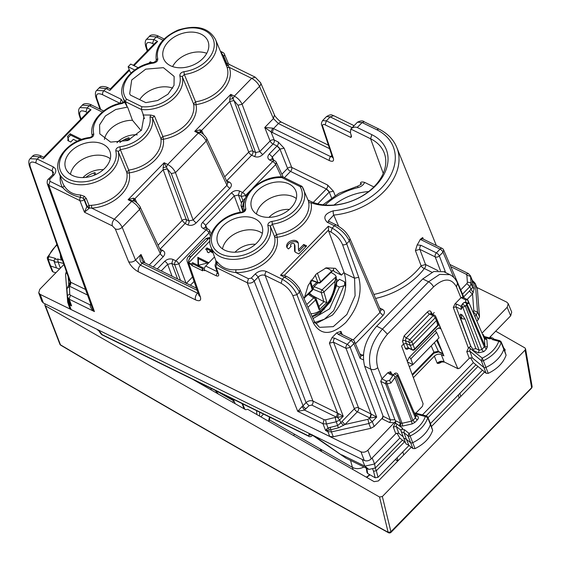 <?xml version="1.0" encoding="UTF-8"?>
<svg xmlns="http://www.w3.org/2000/svg" width="561" height="561" viewBox="0 0 561 561"><rect width="100%" height="100%" fill="white"/><g stroke="black" fill="none" stroke-linecap="round" stroke-linejoin="round"><path stroke-width="0.84" d="M70.441 174.268A23.338 16.416 158.8 0 1 85.055 158.069A23.338 16.416 158.8 0 1 107.782 157.22A23.338 16.416 158.8 0 1 110.314 158.763M82.972 177.599A19.277 13.562 158.8 0 1 103.322 169.681M172.599 66.591A23.338 16.416 158.8 0 1 206.75 53.309M268.992 217.359A19.277 13.562 158.8 0 1 289.343 209.449M256.461 214.036A23.338 16.416 158.8 0 1 271.068 197.837A23.338 16.416 158.8 0 1 293.796 196.988A23.338 16.416 158.8 0 1 296.334 198.531M235.017 252.212A19.277 13.562 158.8 0 1 255.374 244.294M222.493 248.881A23.338 16.416 158.8 0 1 237.1 232.689A23.338 16.416 158.8 0 1 259.827 231.833A23.338 16.416 158.8 0 1 262.359 233.376M368.57 191.589A45.658 32.124 -21.2 0 0 334.026 205.017M294.455 244.512A2.027 1.431 -21.2 0 0 294.385 244.154L294.904 245.501A2.027 1.431 -21.2 0 1 294.974 245.851L294.455 244.512L294.574 250.578A4.06 2.854 -21.2 0 0 294.714 251.286A4.06 2.854 -21.2 0 0 295.878 252.499L298.803 253.93L306.643 245.893L303.718 244.456L304.244 245.802L305.927 246.63M304.244 245.802L299.02 251.16L298.494 249.82L303.718 244.456M298.494 249.82L298.375 243.747A6.087 4.285 -21.2 0 0 298.164 242.682A6.087 4.285 -21.2 0 0 290.942 240.9A6.087 4.285 -21.2 0 0 286.818 247.092A6.087 4.285 -21.2 0 0 288.571 248.909L291.187 246.23A2.027 1.431 -21.2 0 1 290.598 245.627A2.027 1.431 -21.2 0 1 291.972 243.558A2.027 1.431 -21.2 0 1 294.385 244.154M298.347 243.39A6.087 4.285 -21.2 0 0 291.461 242.24A6.087 4.285 -21.2 0 0 287.162 247.738M294.974 245.851L295.093 251.91M77.215 141.232L73.351 139.331L70.735 142.01L67.811 140.58A13.191 9.278 -21.2 0 0 67.53 136.533A13.191 9.278 -21.2 0 0 67.502 136.463L70.111 133.777L70.637 135.124L68.021 137.803L67.558 136.611M68.477 140.902A13.191 9.278 -21.2 0 0 68.049 137.88A13.191 9.278 -21.2 0 0 68.021 137.803M70.111 133.777L81.626 139.43M70.637 135.124L80.349 139.892M152.101 62.664L150.271 61.766L148.644 63.435M131.344 72.685L130.215 72.124L128.125 66.752L134.71 69.978M138.209 67.734L130.734 64.066L128.125 66.752M304.104 298.789L308.178 285.36L316.236 274.056L326.186 267.842L335.422 268.326L341.439 275.107L334.104 271.503L333.451 270.072M93.799 172.97L94.802 174.997M85.882 177.388A19.277 13.562 158.8 0 1 94.991 172.578L95.763 174.569M127.768 138.118L128.771 140.145M119.851 142.543A19.277 13.562 158.8 0 1 128.96 137.733L129.731 139.717M116.94 142.746A19.277 13.562 158.8 0 1 137.291 134.836M341.439 275.107L344.061 272.408L344.349 273.186C348.129 287.463 344.181 301.432 332.505 315.093L315.682 323.711M244.365 201.743L241.763 201.848M244.308 201.995L242.941 205.929L241.938 206.553L241.006 205.466M244.266 202.03A3.043 1.816 116.1 0 0 243.067 205.985L243.327 206.757L243.839 206.231M198.931 295.43L200.375 296.909L188.791 263.418A5.07 3.029 116.1 0 1 190.761 256.735L208.201 239.028A3.043 1.816 116.1 0 1 210.08 238.229L208.075 238.972L205.768 238.769L188.433 256.552A5.07 5.07 0 0 0 187.276 261.749A5.07 3.654 -19.1 0 0 188.791 263.418L191.476 264.729L191.743 265.437L193.124 264.021L202.851 268.789M187.767 224.87C190.663 225.943 193.433 225.319 196.07 223.005L193.124 219.982L175.467 172.634L171.315 173.566L188.973 220.915L186.259 219.582A3.043 2.034 -20.5 0 0 182.108 220.522L185.06 223.537L187.767 224.87A3.043 1.816 -63.9 0 0 188.973 220.915L193.124 219.982L226.96 185.27L206.252 141.049C204.513 137.74 201.862 135.089 198.278 133.104L167.711 164.464C171.28 166.463 173.861 169.184 175.467 172.634L206.252 141.049L206.841 138.756C207.423 139.156 203.846 133.876 200.705 132.543L200.908 132.655M157.227 268.95L164.682 261.3A3.043 1.178 44.3 0 1 167.634 264.322L172.073 276.236M180.509 280.374L174.709 264.82L171.785 263.39L172.984 259.434C170.088 258.362 167.325 258.986 164.682 261.3M177.585 278.943L171.785 263.39L167.634 264.322L161.21 270.907M210.522 236.076L209.043 232.92A3.043 1.178 -135.7 0 0 206.097 229.905L175.909 260.865A3.043 1.816 -63.9 0 0 174.709 264.82L178.861 263.887A3.043 1.178 -135.7 0 0 175.909 260.865L172.984 259.434M186.175 283.501L178.861 263.887L209.043 232.92L209.646 230.655L211.188 233.951M203.166 228.467A3.043 1.816 -63.9 0 1 205.291 227.752L208.222 229.183A3.043 1.816 116.1 0 0 206.097 229.905L203.166 228.467C200.74 226.917 200.579 224.863 202.703 222.296L231.314 192.942A3.043 1.178 44.3 0 1 234.267 195.964L240.36 212.317M205.291 227.752L205.649 225.319L202.703 222.296M242.906 200.67L241.342 196.462L238.411 195.032L239.617 191.077C236.721 190.004 233.958 190.628 231.314 192.942M241.23 202.584L238.411 195.032L234.267 195.964L205.649 225.319L207.233 228.706M281.44 176.876L275.675 164.562A3.043 1.178 -135.7 0 0 272.73 161.547L242.541 192.507A3.043 1.816 -63.9 0 0 241.342 196.462L245.494 195.53A3.043 1.178 -135.7 0 0 242.541 192.507L239.617 191.077M252.927 187.907L275.675 164.562L276.278 162.297A3.043 3.043 0 0 0 274.855 160.825A3.043 1.816 116.1 0 0 272.73 161.547L269.799 160.109A3.043 1.816 -63.9 0 1 271.924 159.394L274.855 160.825M271.924 159.394L272.281 156.961L269.336 153.938C267.211 156.505 267.373 158.567 269.799 160.109M269.336 153.938L277.001 146.07A3.043 1.178 44.3 0 1 279.953 149.093L284.118 148.195L278.256 142.01L274.238 140.04A3.043 2.055 -21.6 0 0 270.1 141.007L264.75 127.48L273.417 118.588L278.389 123.567A5.07 3.029 -63.9 0 1 281.931 122.375L328.423 145.187M284.118 148.195L291.72 167.416A3.043 2.055 -21.6 0 0 287.583 168.384A3.043 1.178 -135.7 0 0 290.528 171.407L326.376 188.994L329.258 192.086A3.043 1.178 -135.7 0 0 326.306 189.064L313.255 202.458M335.127 195.501L333.423 191.189L327.568 185.004L291.72 167.416A3.043 1.816 -63.9 0 1 290.528 171.407L284.399 177.697M333.423 191.189L329.258 192.086L317.792 203.846M85.517 289.469L70.006 281.91C70.377 281.98 70.181 282.863 69.417 284.574L68.947 285.605L69.431 286.152L70.644 282.169A3.043 1.816 -63.9 0 1 69.473 286.173L69.725 294.287A3.043 2.118 175.7 0 0 67.474 296.538L67.706 297.611L67.558 296.93L69.199 299.195L71.626 305.913L69.255 303.704A3.043 1.816 116.1 0 0 69.389 304.819L71.1 309.539L329.756 436.465L333.297 436.753L370.772 428.323L374.152 426.479L382.322 418.099L382.988 415.827M139.675 99.634A23.338 16.416 158.8 0 1 172.781 88.161M104.416 139.416A23.338 16.416 158.8 0 1 132.48 120.306L141.127 130.657M244.372 210.452L245.788 208.524C245.893 210.655 244.526 212.058 241.679 212.738L242.317 212.563M267.863 225.592A2.027 1.438 -13.9 0 1 270.304 226.3L272.358 224.19L271.973 221.371C269.126 222.051 267.751 223.46 267.863 225.592A29.46 20.729 158.8 0 1 242.576 255.332A29.46 20.729 158.8 0 1 211.378 240.017A29.46 20.729 158.8 0 1 241.679 212.738M300.072 186.561L302.218 186.701L301.769 186.224L282.912 176.967L281.783 177.585L300.072 186.561A29.46 20.729 158.8 0 1 271.973 221.371M228.299 63.414L226.441 63.407L229.274 67.362A34.228 24.081 158.8 0 1 196.006 104.641L196.006 104.641A2.027 0.435 -98.7 0 0 195.565 101.829L184.331 74.501A31.486 22.152 -21.2 0 0 215.501 39.494C208.664 27.552 196.161 24.425 177.991 30.105C161.785 37.594 154.563 47.783 156.316 60.665L153.903 62.383C133.988 64.48 117.039 83.589 122.845 97.158A31.486 22.152 -21.2 0 0 125.348 101.639L141.372 109.5A31.486 22.152 -21.2 0 0 171.68 100.258A31.486 22.152 -21.2 0 0 182.276 76.605L184.331 74.501L183.945 71.682C181.098 72.362 179.723 73.764 179.836 75.896L182.276 76.605L193.552 103.897L195.565 101.829A32.194 22.65 -21.2 0 0 226.861 66.759L226.63 66.17M156.316 60.665A2.027 1.438 -13.9 0 1 157.76 58.828A29.46 20.729 -21.2 0 1 183.047 29.088A29.46 20.729 -21.2 0 1 214.246 44.403A29.46 20.729 -21.2 0 1 183.945 71.682M154.289 62.874L153.651 63.049C156.498 62.369 157.865 60.96 157.76 58.828M122.095 103.512A2.027 0.4 -99.9 0 1 122.263 102.852C103.813 105.601 88.35 122.67 92.292 135.741A2.027 1.438 166.1 0 1 93.743 133.911A29.46 20.729 158.8 0 1 122.095 103.512L124.703 102.312L127.333 107.123L125.348 101.639L126.414 99.108L141.891 106.709A29.46 20.729 -21.2 0 0 170.06 97.923A29.46 20.729 -21.2 0 0 179.836 75.896M150.671 115.047L150.011 117.207A2.027 1.431 -9.7 0 1 152.466 117.992L154.443 115.973L150.671 115.047L143.399 115.005L141.372 109.5L141.891 106.709M90.272 137.95L89.627 138.125C92.481 137.445 93.848 136.043 93.743 133.911M115.811 150.979A2.027 1.438 -13.9 0 1 118.259 151.687L120.313 149.577L119.928 146.758C117.081 147.438 115.706 148.847 115.811 150.979A29.46 20.729 158.8 0 1 90.531 180.719A29.46 20.729 158.8 0 1 59.333 165.404A29.46 20.729 158.8 0 1 89.627 138.125M193.124 264.021L192.605 262.674L198.082 265.367L198.608 266.706M197.83 257.317L198.082 265.367L208.797 262.695L197.83 257.317L198.349 258.656L207.325 263.06M198.559 265.248L198.349 258.656M198.082 265.367L203.566 268.053L202.198 269.462L202.703 270.823L191.743 265.437M206.714 250.08L207.5 249.273L206.974 247.934L212.184 250.487M207.5 249.273L212.661 251.812M206.974 247.934L205.67 249.273A5.07 3.569 -21.2 0 1 207.128 250.781A5.07 3.569 -21.2 0 1 207.282 252.05L208.748 252.766L210.052 251.426L213.054 252.899M207.696 252.247A5.07 3.569 -21.2 0 0 207.654 252.127L207.128 250.781M373.836 186.925L364.664 182.423C362.076 181.687 360.681 181.918 360.492 183.131L360.884 184.415M325.205 205.024A53.442 37.601 158.8 0 1 357.876 187.619A5.07 0.673 -103.6 0 1 357.988 186.049C360.751 184.632 361.866 183.854 361.333 183.713L361.361 183.994M361.291 183.826L360.492 183.131M357.988 186.049A5.07 0.673 -103.6 0 1 358.002 186.042L339.005 193.286L322.933 204.793M309.903 201.02A47.124 33.155 -21.2 0 0 329.896 205.2A47.124 33.155 -21.2 0 0 384.369 153.349A47.124 33.155 -21.2 0 0 370.59 138.763L371.838 134.668A50.28 35.371 158.8 0 1 382.574 176.883A50.28 35.371 158.8 0 1 328.423 205.543A50.28 35.371 158.8 0 1 311.032 202.752L308.704 202.626L308.473 201.055L309.903 201.02L308.094 200.13M378.794 128.988L376.676 129.703L362.118 122.557L364.243 121.842C362.96 120.51 360.702 120.622 357.483 122.186L362.118 122.557L357.28 127.522C354.966 126.653 352.813 127.165 350.814 129.058L357.49 122.172M383.233 173.356L370.59 138.763L350.814 129.058L350.436 132.698L351.516 136.526L350.898 137.487L351.207 134.913M357.28 127.522L371.838 134.668M162.949 40.168L156.344 36.928L153.791 39.543L146.582 39.256M99.143 87.909L106.022 88.554L108.147 87.839C107.649 87.221 101.071 85.09 99.143 87.916L96.808 90.3M79.95 107.607L87.158 107.901L85.959 111.856L87.32 112.53M44.102 157.494L43.225 158.791L39.389 156.912L32.51 156.267L30.238 158.595M319.181 327L314.286 321.257M319.826 327.336L333.269 326.649L346.887 314.469L355.099 295.759L354.559 278.2L344.349 273.186M380.631 310.247L380 312.456L349.37 240.928C346.207 234.624 341.221 229.575 334.419 225.781L332.14 228.124L330.941 232.079L328.592 230.922L344.061 272.408M338.592 413.674L343.234 416.276L339.657 419.944L340.8 422.861L337.729 425.497L328.038 427.952L326.488 423.99L336.277 421.788L339.657 419.944L337.519 417.398L338.592 413.674L337.554 413.148L336.341 417.132L337.554 413.148L312.982 401.094C310.577 400.217 308.27 400.736 306.061 402.651L303.052 405.736L254.189 281.159L258.235 277.008C260.423 275.058 262.73 274.539 265.15 275.451A3.043 1.816 116.1 0 1 266.342 271.461C262.478 270.037 258.789 270.865 255.269 273.95L258.235 277.008L306.061 402.651L309.02 405.708L304.483 410.07L297.723 411.339L322.954 423.723L326.488 423.99L325.548 419.824L336.39 417.153L337.519 417.398L343.234 416.276L296.958 294.7L299.455 292.141L300.044 289.841L314.272 321.215A3.043 2.146 -24.4 0 1 313.676 323.515L299.455 292.141C296.208 285.914 291.18 280.914 284.371 277.127L286.496 276.412L284.083 275.234L280.535 275.248L328.304 226.237L328.592 230.922M328.304 226.237L332.14 228.124C338.921 231.938 343.767 237.121 346.684 243.684L358.724 277.302L354.559 278.2L342.519 244.582C340.218 239.302 336.362 235.129 330.941 232.079M43.709 157.269L41.514 156.196L39.389 156.912L37.292 159.058L30.147 158.707M53.849 175.109A3.043 1.178 -135.7 0 0 52.453 174.997L53.526 172.451L52.04 170.867L53.232 166.876C56.472 168.938 56.675 171.68 53.849 175.109L49.803 179.261L49.964 181.315L48.779 185.326L47.243 183.601M296.958 294.7C293.957 288.228 289.062 283.088 282.274 279.28L281.089 283.27C286.517 286.313 290.423 290.437 292.807 295.633L296.958 294.7M248.46 278.726L247.275 282.73C249.68 283.6 251.987 283.081 254.189 281.159A3.043 1.178 -135.7 0 0 251.223 278.102L248.46 278.726L235.851 272.541C228.481 271.692 222.121 268.901 216.777 264.175L215.95 263.347A3.043 3.043 0 0 0 215.277 266.524A3.043 2.16 -19.9 0 0 216.16 267.464L247.275 282.73L297.723 411.339L302.091 406.536L304.483 410.07L324.132 419.712L325.548 419.824M333.255 210.831A3.043 0.799 84.4 0 0 333.711 215.087L328.458 220.754L329.286 221.504L327.161 222.219C322.68 217.416 324.714 213.622 333.255 210.831A57.79 40.658 158.8 0 0 390.442 175.733A57.79 40.658 158.8 0 0 376.676 129.703M110.727 89.136L109.858 90.433L106.022 88.554L103.862 90.77L96.709 90.412M102.284 112.046L89.318 105.685L91.443 104.97C91.261 104.465 84.283 102.186 82.39 105.096L89.318 105.685L87.158 107.901L90.994 109.788L88.799 111.008L43.555 157.424M123.125 102.593L121.183 99.269L120.068 103.301M156.344 36.928L149.415 36.339C151.295 33.408 158.377 35.743 158.468 36.213L156.344 36.928M71.1 309.539L69.466 307.288M450.799 266.678L466.198 274.238L466.85 275.135L467.397 282.414A3.043 2.118 -4.3 0 1 471.1 283.733L472.664 287.477L474.255 288.733L473.814 282.926L475.412 284.189L475.223 283.403L477.383 288.929L479.494 316.79L478.253 319.686L476.864 321.109M354.468 341.411L360.779 356.144L360.155 358.381L353.851 343.648A3.043 1.178 -135.7 0 0 350.884 340.59L338.409 334.475A3.043 1.816 -63.9 0 1 340.534 333.753L340.906 331.355L336.726 332.82L331.972 337.701L334.742 338.234A3.043 1.816 116.1 0 0 333.557 342.224L329.405 343.164L354.377 408.78L342.035 421.437L345.001 424.495L338.388 427.854L327.729 430.546L325.632 430.56L322.954 423.723L324.132 419.712M281.089 283.27L265.15 275.451L312.982 401.094A3.043 1.816 -63.9 0 1 311.79 405.084L336.341 417.132M91.997 307.393L94.43 311.579L69.199 299.195L70.377 295.191L90.033 304.833C90.251 307.421 91.716 309.665 94.43 311.579L48.779 185.326L79.893 200.593A3.043 2.097 -21.4 0 0 84.038 199.639A3.043 1.178 -135.7 0 0 83.021 198.11L80.504 197.304C73.316 195.88 67.334 192.612 62.566 187.5A2.027 1.431 148.8 0 0 63.863 185.291A31.753 22.342 158.8 0 1 62.516 182.458L58.828 172.241A31.486 22.152 158.8 0 0 94.746 182.416A31.486 22.152 158.8 0 0 118.259 151.687L126.723 172.164A32.019 22.531 158.8 0 1 91.499 205.291L89.045 205.48L86.317 198.468L84.339 196.294L80.377 194.962C73.063 194.709 67.558 191.483 63.863 185.291M91.177 303.361L90.033 304.833L91.085 304.861M69.417 284.574L68.281 285.745L68.947 285.605L70.09 281.917M466.198 274.238L468.33 273.523L470.363 275.668L472.201 280.416L473.736 282.078L472.222 280.121L470.363 275.661M69.823 303.178L71.626 305.913L69.389 304.819L67.755 302.547L68.26 300.766L69.255 303.704L69.823 303.178L69.262 301.909M333.297 436.753L331.404 431.928L327.869 431.661A3.043 1.816 116.1 0 1 327.729 430.546L326.6 429.186L325.632 430.56L327.869 431.661L329.756 436.465M209.87 241.083L188.734 262.765L191.294 264.021A5.07 3.029 116.1 0 0 191.476 264.729M208.201 239.028L190.887 256.798A5.07 3.029 116.1 0 0 188.734 262.765M149.219 265.023L160.327 253.621L139.619 209.407C137.887 206.097 135.229 203.447 131.646 201.462L114.332 219.225C117.901 221.216 120.517 223.909 122.179 227.303L139.619 209.407L140.215 207.114C140.79 207.514 137.214 202.233 134.079 200.901L134.275 201.013M192.605 262.674L191.294 264.021M227.528 182.914L229.442 182.122L226.728 180.789L251.686 155.187A3.043 1.816 116.1 0 0 252.892 151.232L255.606 152.557A3.043 1.816 -63.9 0 1 254.399 156.512C257.296 157.585 260.059 156.961 262.702 154.647L259.75 151.624L255.606 152.557L237.948 105.209L242.1 104.276C240.494 100.826 237.913 98.105 234.344 96.106L251.658 78.344C255.234 80.335 257.857 83.014 259.54 86.387A5.07 3.478 -23.3 0 0 260.592 82.698L260.592 82.698A5.07 3.478 -23.3 0 0 260.549 82.621M200.375 296.909C201.329 300.633 199.716 301.622 195.537 299.869L138.406 271.833C133.946 269.343 130.685 265.97 128.63 261.707A5.07 3.443 -22.2 0 0 135.517 260.059L140.993 254.449C139.556 257.541 139.668 260.346 141.337 262.857L142.164 263.319A3.043 1.816 -63.9 0 1 144.289 262.604L196.413 288.179M144.289 262.604L142.312 260.823M143.553 262.506L141.337 262.857M144.969 262.934L140.993 254.449L142.263 260.718M352.147 127.656L330.205 116.891L326.488 116.597C331.803 113.399 331.951 115.454 333.746 115.699L330.205 116.891L326.341 120.86L322.547 120.65M272.674 128.118L264.75 127.48L270.991 131.828L272.674 128.118L273.495 128.588L278.389 123.567L329.595 148.693M281.931 122.375C278.607 121.064 273.663 114.57 274.469 114.907L273.417 118.588L259.54 86.387L242.1 104.276L259.75 151.624L270.1 141.007A3.043 1.178 -135.7 0 0 273.046 144.03A3.043 1.816 -63.9 0 0 274.238 140.04L270.991 131.828L329.433 160.614A3.043 1.816 -63.9 0 1 330.618 156.624L332.385 157.045M329.433 160.614C332.778 162.017 334.083 161.21 333.346 158.202L332.568 157.487M91.499 205.291L91.716 208.131L89.353 208.026A2.027 0.827 85.7 0 0 89.045 205.48L86.815 206.729L84.445 212.212L79.893 200.593A3.043 1.816 -63.9 0 1 80.504 197.304L80.377 194.962M89.136 208.341L89.353 208.026L87.13 206.287L84.395 199.274L84.038 199.639L86.815 206.729L89.136 208.341L84.445 212.212L112.361 225.908C111.779 223.671 112.438 221.441 114.332 219.225L91.716 208.131A34.046 23.955 158.8 0 0 129.17 172.9L129.17 172.9A2.027 1.431 -12.3 0 1 126.723 172.164L128.742 170.088L120.313 149.577A31.486 22.152 158.8 0 0 152.466 117.992L160.895 138.462A32.019 22.531 158.8 0 1 128.742 170.088A2.027 0.442 -98.5 0 1 129.17 172.9A34.046 23.955 158.8 0 0 163.363 139.268A2.027 0.379 79.6 0 0 162.844 136.47L160.895 138.462A2.027 1.424 -8.2 0 0 163.363 139.268A34.228 24.081 158.8 0 0 196.006 104.641A2.027 1.431 -11.8 0 1 193.552 103.897A32.194 22.65 -21.2 0 1 162.844 136.47L154.443 115.973M228.271 65.602L226.679 63.246L223.783 56.275A3.043 2.118 -22.6 0 0 224.414 54.073L228.292 63.386L229.267 64.424L228.096 65.714L226.055 64.964M214.512 256.945L205.677 266.012A3.043 1.816 116.1 0 0 204.492 270.023L216.216 275.774C218.166 276.475 218.958 275.949 218.601 274.21L216.16 267.464A3.043 1.816 -63.9 0 1 216.777 264.175L217.598 262.296L216.322 261.061L216.658 262.436M204.492 270.023L204.751 270.718L202.198 269.462M124.703 102.312L122.845 97.158M86.317 198.468L84.395 199.274L83.021 198.11L84.339 196.294M222.177 55.855L223.033 55.062A3.043 1.178 -135.7 0 1 223.783 56.275L220.739 52.054M255.22 77.159L251.658 78.344L229.274 67.362A2.027 1.445 -20.3 0 1 226.861 66.759M221.02 52.72L221.546 52.65A3.043 1.816 116.1 0 1 222.941 52.503A3.043 3.043 0 0 1 224.421 54.087M302.218 186.701A31.486 22.152 158.8 0 1 303.529 189.183A31.486 22.152 158.8 0 1 272.358 224.19L276.587 234.47A2.027 0.456 -98.1 0 1 276.994 237.282L276.994 237.282A2.027 1.438 -13.1 0 1 274.546 236.56L276.587 234.47A31.753 22.342 158.8 0 0 308.704 202.626M282.709 176.911C262.001 175.2 239.414 194.962 244.344 210.354C244.589 210.726 243.783 211.301 241.931 212.072C222.016 214.169 205.067 233.285 210.873 246.854A31.486 22.152 158.8 0 0 246.791 257.029A31.486 22.152 158.8 0 0 270.304 226.3L274.546 236.56A31.753 22.342 158.8 0 1 235.879 269.701C228.152 270.297 222.058 267.828 217.598 262.296M216.322 261.061L215.95 263.347L216.483 261.833L216.721 262.569M235.879 269.701L235.851 272.541A33.779 23.765 158.8 0 0 276.994 237.282A33.779 23.765 158.8 0 0 311.032 202.752M364.243 121.842L378.801 128.988C387.483 133.308 393.485 139.472 396.802 147.487A60.833 42.804 158.8 0 1 333.711 215.087L338.641 226.237M453.884 277.576L443.008 252.177A3.043 1.178 -135.7 0 0 440.048 249.119L420.259 239.358A61.668 43.386 158.8 0 1 417.167 244.926L415.421 250.599L421.122 265.753L425.54 264.54A3.043 1.816 -63.9 0 1 424.347 268.537A64.936 45.686 158.8 0 1 375.575 298.452M380.582 310.135A3.043 1.816 116.1 0 0 382.497 309.342C384.93 310.892 385.084 312.947 382.96 315.513L380 312.456L353.185 339.966M360.744 356.074L362.729 355.302L359.804 353.872M445.427 272.485L445.146 271.194L444.2 271.882M423.359 239.175L422.685 237.534L422.931 238.965A3.043 1.816 -63.9 0 0 420.806 239.68M415.421 250.599L419.831 249.343A3.043 1.816 -63.9 0 1 421.023 245.346L417.167 244.926M440.455 270.711L435.189 256.875A3.043 2.09 -20.8 0 0 439.34 255.942A3.043 1.178 -135.7 0 0 436.381 252.885L421.023 245.346M445.146 271.194L439.34 255.942L443.008 252.177L443.632 249.954A3.043 3.043 0 0 0 442.173 248.404A3.043 1.816 116.1 0 0 440.048 249.119L436.381 252.885A3.043 1.816 -63.9 0 0 435.189 256.875L419.831 249.343L425.54 264.54L437.959 270.633M420.259 239.358L422.685 237.534M369.818 417.952L367.946 419.333L345.001 424.495L357.343 411.83A3.043 1.816 -63.9 0 0 358.535 407.84L371.003 413.962L346.025 348.346L333.557 342.224L358.535 407.84A3.043 2.09 159.2 0 0 354.377 408.78A3.043 1.178 -135.7 0 0 357.343 411.83L369.818 417.952A3.043 1.816 116.1 0 0 371.003 413.962L369.888 417.994L376.704 417.096L350.183 347.413L353.851 343.648A3.043 2.132 -23.2 0 0 354.475 341.425A3.043 3.043 0 0 0 353.009 339.875A3.043 1.816 116.1 0 0 350.884 340.59L347.217 344.356A3.043 1.816 116.1 0 0 346.025 348.346L350.183 347.413A3.043 1.178 -135.7 0 0 347.217 344.356L334.742 338.234M340.534 333.753A3.043 1.816 -63.9 0 1 340.541 333.753L353.009 339.875M331.972 337.701L329.405 343.164M68.968 300.815L68.442 301.923M329.37 429.971L328.038 427.952L326.6 429.186M374.152 426.479L372.266 421.655L376.704 417.096L371.045 413.983M342.035 421.437L340.8 422.861L343.704 425.357M467.124 299.469L472.544 293.915A3.043 1.178 44.3 0 1 469.578 290.857L472.664 287.477L472.222 281.671L473.814 282.926L473.736 282.078M474.255 288.733L472.544 293.915L473.814 310.724L477.523 312.042L479.494 316.79M472.138 280.17L472.222 281.671M467.397 282.414L466.899 283.571L469.866 286.629L471.072 289.525L473.246 292.681M237.948 105.209L233.993 100.552L230.781 94.36L194.716 131.358L201.062 132.796M196.07 223.005L229.912 188.286A3.043 1.178 -135.7 0 1 226.96 185.27L227.577 183.019L206.848 138.756M171.315 173.566L167.332 168.861L163.181 169.752L134.949 198.72L133.378 198.159L128.083 199.716L134.43 201.154M133.378 198.159L133.567 200.67L131.646 201.462L128.083 199.716L164.149 162.718L167.711 164.464L166.449 166.94L163.069 167.704L164.149 162.718L167.332 168.861M163.069 167.704L163.209 169.843L167.36 168.91L186.259 219.582A3.043 1.816 116.1 0 1 185.06 223.537L160.095 249.147A3.043 1.816 -63.9 0 1 159.962 249.28M203.545 134.556L201.616 130.447A3.043 2.118 -25.1 0 0 201.013 132.712L201.581 130.362L200.011 129.801L200.2 132.312L198.278 133.104L194.716 131.358L200.011 129.801M229.701 99.346L230.781 94.36L234.344 96.106L233.081 98.582L229.701 99.346L229.814 101.401L201.616 130.447M254.399 156.512L251.686 155.187A3.043 1.178 44.3 0 1 248.74 152.164L224.68 176.841M262.702 154.647L273.046 144.03L277.071 146.007L279.953 149.093L272.281 156.961L273.866 160.348M233.965 100.503L229.842 101.492L233.993 100.552L252.892 151.232A3.043 2.034 -20.5 0 0 248.74 152.164L229.842 101.492M140.201 207.093L160.944 251.377L160.327 253.621A3.043 1.178 -135.7 0 0 163.279 256.643C165.397 254.077 165.243 252.022 162.809 250.472L160.095 249.147A3.043 1.178 -135.7 0 1 159.829 249M160.895 251.272L162.809 250.472M134.991 198.804A3.043 2.118 -25.1 0 0 134.388 201.069L134.949 198.72L136.912 202.914M243.86 207.016L243.327 206.757M72.551 175.502A23.674 16.655 158.8 0 1 65.84 168.714A23.674 16.655 158.8 0 1 75.588 147.522A23.674 16.655 158.8 0 1 103.035 144.233A23.674 16.655 158.8 0 1 109.956 151.561A23.674 16.655 158.8 0 1 99.662 172.43A23.674 16.655 158.8 0 1 72.551 175.502M127.333 107.123L115.713 109.5L105.405 115.959L99.57 124.893L99.809 133.862L110.601 142.101L127.796 140.538L141.533 130.075L143.925 116.709L143.055 114.837L144.45 118.687M132.48 120.306L127.677 107.284M145.818 102.649L130.376 95.075L129.696 93.701L131.702 79.992L145.734 69.15L163.405 67.664L174.141 76.422L174.015 85.384L167.998 94.192L157.683 100.51L145.818 102.649M201.14 34.186A23.85 16.781 -21.2 0 0 173.482 37.503A23.85 16.781 -21.2 0 0 163.665 58.849A23.85 16.781 -21.2 0 0 170.425 65.693A23.85 16.781 -21.2 0 0 197.738 62.601A23.85 16.781 -21.2 0 0 208.11 41.57A23.85 16.781 -21.2 0 0 201.14 34.186M258.572 215.27A23.674 16.655 158.8 0 1 251.854 208.475A23.674 16.655 158.8 0 1 261.601 187.283A23.674 16.655 158.8 0 1 289.048 183.994A23.674 16.655 158.8 0 1 295.977 191.322A23.674 16.655 158.8 0 1 285.682 212.198A23.674 16.655 158.8 0 1 258.572 215.27M224.596 250.115A23.674 16.655 158.8 0 1 217.885 243.327A23.674 16.655 158.8 0 1 227.633 222.135A23.674 16.655 158.8 0 1 255.08 218.846A23.674 16.655 158.8 0 1 262.001 226.174A23.674 16.655 158.8 0 1 251.714 247.043A23.674 16.655 158.8 0 1 224.596 250.115M133.322 65.335L155.432 42.65L157.627 41.43L153.791 39.543L152.592 43.499C147.494 41.395 145.509 42.692 146.631 47.397L147.683 50.602M409.516 357.119L410.841 358.816L412.924 364.629L439.053 337.82L436.591 332.393L435.182 330.78M409.257 366.642L412.924 364.629L407.517 361.971M436.619 340.324L443.204 354.159L438.681 351.943L433.898 353.206L433.919 352.175L431.206 345.871M442.587 353.493L438.092 351.291L433.919 352.175L412.181 374.475M413.373 377.672L434.361 356.137C436.563 354.208 438.87 353.689 441.283 354.58L443.891 355.863L437.307 339.608M313.059 318.55L329.616 308.795L339.384 287.071L343.879 285.787L333.634 310.696L324.468 319.167L314.91 322.484M339.384 287.071L336.502 285.661L336.614 282.218L330.892 299.89L319.377 313.858M312.302 316.874L320.296 313.22L330.801 301.306L336.502 285.661M345.878 285.072L344.538 281.783L344.77 284.869L343.879 285.787M344.538 281.783L339.461 279.294L336.614 282.218M49.761 265.339L52.264 271.328L53.064 271.966L50.637 266.033A2.027 1.431 158.8 0 1 49.761 265.339A2.027 1.431 158.8 0 1 49.747 265.297L47.348 258.656A1.858 1.304 158.8 0 1 47.341 258.642A1.858 1.304 158.8 0 0 47.355 258.663A1.858 1.304 158.8 0 0 48.169 259.336L50.637 266.033L59.585 268.95M53.064 271.966L55.904 272.73M408.864 445.294L406.395 439.34L410.456 442.608A2.027 1.431 -21.2 0 0 412.728 442.671A30.434 21.416 -21.2 0 0 430.476 424.312A2.027 1.431 -21.2 0 0 430.476 423.576L432.678 430.357C429.992 437.994 424.109 444.081 415.028 448.618L412.931 448.562L408.864 445.294L406.01 443.919L401.087 431.22M430.476 423.576A2.027 1.431 -21.2 0 0 430.462 423.534L482.432 370.183M405.442 442.545L399.811 438.022L396.922 433.022M484.129 338.08A2.027 1.213 116.1 0 0 484.893 337.575L489.746 338.886L491.506 338.5L492.263 339.566L494.031 339.139L499.893 340.723L501.169 341.845A1.858 1.304 158.8 0 0 501.162 341.838A1.858 1.304 158.8 0 1 501.162 341.838L503.883 348.353A2.027 1.431 158.8 0 1 503.904 348.395A2.027 1.431 158.8 0 1 503.897 349.145A30.434 21.416 158.8 0 1 485.945 367.406A2.027 1.431 158.8 0 1 483.673 367.322L472.306 357.855L469.269 358.311L466.78 351.586L469.809 351.123A2.027 1.346 -50.2 0 1 470.644 348.823L469.059 347.547L468.505 347.932L466.78 351.586M470.469 357.609L473.323 362.602L486.149 373.275L488.245 373.353C497.362 368.879 503.315 362.82 506.099 355.19L503.904 348.395M376.676 326.207C365.295 339.503 361.284 352.834 364.657 366.2L383.17 416.318L382.364 418.983L389.488 422.482A2.027 1.213 -63.9 0 0 390.281 419.81L370.821 369.229C367.238 355.751 371.13 342.364 382.49 329.062L428.562 281.797A5.07 1.956 44.3 0 1 433.506 286.923L387.441 334.188L382.49 329.062L376.676 326.207L422.742 278.943L433.793 271.503L443.891 271.734L449.824 274.645M457.524 283.214C455.988 279.371 453.442 276.524 449.887 274.673L439.656 274.378L428.562 281.797L422.742 278.943M312.077 434.859L311.937 435.946L312.701 435.168M43.365 302.996L40.189 294.392L38.716 292.842L41.886 301.432L43.365 302.996L310.85 434.256L308.866 434.319L309.216 435.203L308.291 435.785A2.027 1.213 116.1 0 0 308.697 436.241L308.697 436.241A2.027 1.213 116.1 0 0 308.718 436.255M96.794 329.216L99.851 331.747L102.235 334.665A2.027 1.213 116.1 0 0 102.635 335.127L308.697 436.241C309.384 436.935 310.471 436.823 311.965 435.918M310.822 434.242L308.866 434.319M99.276 331.172L99.851 331.747M310.85 434.256L364.278 460.476C366.691 461.366 368.998 460.847 371.2 458.919L395.778 433.702L398.794 433.239L403.064 436.668M244.799 409.214L242.555 403.787M313.978 435.792L345.969 458.176L368.879 469.424L364.874 466.156L341.698 454.782M364.874 466.156L362.217 459.466M259.687 412.195L259.533 416.08M312.568 435.301L345.969 458.176M490.987 337.806L490.721 336.298M399.846 438.05L374.573 463.975L372.167 457.923M473.358 362.63L422.433 414.874M442.25 361.593C439.866 363.262 438.169 363.794 437.166 363.191L434.361 356.137M440.673 361.894L437.166 363.191C439.375 361.277 441.682 360.758 444.088 361.635L441.283 354.58M402.454 440.147L375.33 467.972L374.573 463.975L364.881 466.156M475.924 364.769L426.157 415.82M375.33 467.972L368.879 469.424M397.118 424.193L395.442 422.882L393.282 426.984L396.297 426.507A2.027 1.339 128.8 0 1 397.118 424.193L402.63 428.253L402.749 429.558L404.418 429.684L409.004 433.365L410.112 435.988A30.266 21.29 -21.2 0 0 427.763 417.735L425.315 416.486A28.232 19.866 158.8 0 1 409.004 433.365L408.036 435.932A1.858 1.304 -21.2 0 0 410.112 435.988L415.028 448.618M432.678 430.357L427.763 417.735A1.858 1.304 -21.2 0 0 427.748 417.026A1.858 1.304 -21.2 0 0 427.741 417.019A1.858 1.304 -21.2 0 0 427.734 417.005M404.418 429.684L403.969 432.664L406.395 439.34L403.541 437.966M414.719 413.787L425.315 416.486L426.921 416.381M427.748 417.026L426.472 415.904M501.169 341.852A1.858 1.304 158.8 0 1 501.176 342.568L506.099 355.19M492.263 339.566L498.736 341.305A28.232 19.866 158.8 0 1 482.236 358.093L483.33 360.723A1.858 1.304 158.8 0 1 481.254 360.646L486.149 373.275M482.642 334.601L483.351 334.587L482.916 335.247M500.37 341.207L498.736 341.305L501.176 342.568A30.266 21.29 158.8 0 1 483.33 360.723L488.245 373.353M470.644 348.823L482.236 358.093L481.254 360.646L469.809 351.123L472.306 357.855M62.432 260.276L57.762 259.014L58.106 262.015L60.371 268.151M63.561 263.481L58.106 262.015L55.504 262.169L53.905 260.886L56.373 267.576M57.762 259.014L55.995 259.399L55.237 258.333L48.772 256.594L47.355 257.976M47.355 258.663L47.334 257.387L56.864 244.358M57.096 245.024A28.232 19.866 158.8 0 0 48.772 256.594L48.169 259.336L53.905 260.879L55.237 258.333M38.716 292.842L39.803 289.252L63.919 264.512M508.238 303.62L511.723 312.154L510.664 315.836L507.179 307.302L508.238 303.634L506.793 302.162L476.934 287.505M40.189 294.392L360.933 451.794C363.346 452.685 365.653 452.166 367.855 450.238L395.828 421.087L395.442 422.882M489.213 337.841L510.664 315.836M436.731 318.823L457.699 368.311L459.529 368.297L469.269 358.311M444.487 362.09L458.106 368.773L444.487 362.09L440.673 361.901M415.785 413.169L422.335 406.452L423.113 403.787L401.585 346.074L403.541 344.061L402.539 341.2L404.116 335.913L427.447 311.972C429.053 310.535 430.273 310.514 431.093 311.902L430.876 313.564M345.702 287.148L344.77 284.869M381.873 378.871L380.73 381.361L394.902 419.761L395.533 420.736L399.986 422.833A2.027 1.213 116.1 0 1 399.194 425.49L399.867 425.82A2.027 1.213 116.1 0 0 400.659 423.155L402.076 423.282L387.083 383.885L385.666 383.78A2.027 1.213 -63.9 0 1 386.459 381.122L381.873 378.871L387.91 372.679L390.694 371.705L390.442 373.296A2.027 1.213 -63.9 0 0 389.025 373.773L392.777 375.611M434.242 312.561L432.538 314.314M467.446 299.883L468.014 300.451A2.027 2.027 0 0 0 467.047 299.427A2.027 1.213 -63.9 0 0 465.63 299.904L461.044 297.653L455.013 303.845L453.288 307.498L456.051 306.86A2.027 1.213 -63.9 0 1 456.843 304.202L461.156 306.32M430.855 313.55L434.579 315.24A2.027 1.283 114.4 0 0 433.141 315.71L409.818 339.629A2.027 1.283 114.2 0 0 409.088 342.308L405.323 340.611L406.171 337.995L409.818 339.629L411.872 341.719L414.691 348.9A2.027 0.785 44.3 0 1 414.677 349.573L437.889 325.752L436.437 320.576L412.917 344.699L410.147 345.324L406.311 343.437L405.323 340.611A2.027 1.388 -19.3 0 0 402.539 341.2M404.116 335.913L406.171 337.995L429.509 314.062L433.141 315.71A2.027 0.785 44.3 0 1 435.196 317.792L411.872 341.719A2.027 1.388 -19.3 0 1 409.088 342.308L411.935 349.545L408.092 347.659L406.311 343.437L403.541 344.061L405.337 348.304L408.317 347.981M427.447 311.972A2.027 0.785 44.3 0 0 429.509 314.062L431.269 313.999M469.059 347.547L470.693 346.102L456.051 306.86L461.219 309.399L461.233 306.341M460.918 306.783L462.082 304.476A2.027 2.027 0 0 1 462.439 303.964L462.383 304.048A2.027 1.844 26.7 0 0 462.58 306.699A2.027 1.395 -20.8 0 0 465.35 306.075L466.422 304.974L466.591 303.41L464.655 302.267L462.523 303.908M462.383 304.048L465.35 306.075L481.913 349.594L479.143 350.211L462.58 306.699L461.219 309.399M394.432 373.759L394.495 373.675A2.027 2.027 0 0 1 397.805 374.292A2.027 1.417 -23.2 0 1 397.398 375.786L394.432 373.759L393.352 374.867L395.091 376.761L396.318 376.894L397.398 375.786L415.399 417.826L415.82 416.353M389.523 380.435L390.989 383.009L387.083 383.885L386.459 381.122L389.523 380.435L393.352 374.867M390.989 383.009L394.958 377.623L395.091 376.761M461.044 297.653L462.509 297.463M468.316 303.676L468.098 300.773A2.027 1.41 -4.3 0 0 465.63 299.904L465.798 302.169L468.316 303.676L466.591 303.41M62.418 260.227L61.948 259.995A2.027 1.213 116.1 0 0 62.222 259.666M402.63 428.253L400.996 430.273L401.087 431.213L401.704 432.061L403.969 432.671L408.036 435.932L412.931 448.562M395.533 420.736L395.828 421.087M394.958 377.623L411.536 421.157L412.882 420.406L414.86 422.447L417.37 419.866C418.787 418.148 418.681 416.781 417.061 415.75L415.785 416.276M396.318 376.894L412.882 420.406L415.399 417.826A2.027 0.785 -135.7 0 0 417.37 419.866M484.283 338.437A2.027 1.213 116.1 0 0 485.56 337.904L483.729 337.147M489.746 338.886L490.426 338.528M494.62 339.643L492.558 337.883L490.076 338.073M507.179 307.302L482.011 333.129M460.104 316.944L470.988 346.733L460.006 316.677L460.504 314.118L462.131 314.917L465.125 319.188L475.875 348.612L473.028 349.328A2.027 1.213 116.1 0 1 472.537 350.022L478.351 352.876L479.143 350.211L475.875 348.612M466.913 303.803L484.928 345.864L481.913 349.594A2.027 0.785 -135.7 0 0 483.884 351.628L478.351 352.876M468.014 300.451L484.311 338.5L468.098 300.773M485.56 337.904L486.864 339.707L487.39 346.733L486.401 349.047L484.423 347.007L466.422 304.974M470.693 346.102L473.028 349.328M460.006 316.677L461.829 318.69L465.125 319.188M460.504 314.118L462.131 314.917M438.513 327.848L440.687 328.774L439.831 327.827L437.089 328.823L409.088 357.553L407.307 361.417M440.687 328.774L436.935 319.328M436.437 320.576L436.886 319.174L435.588 316.264A2.027 1.445 156 0 1 435.196 317.792L436.437 320.576M244.098 408.815L242.043 403.534M201.841 383.808L202.255 384.874M235.101 403.668A15.981 6.171 -135.7 0 0 234.771 402.7A15.981 6.171 -135.7 0 0 232.85 399.025M211.027 388.317A15.981 6.171 -135.7 0 0 211.301 390.049M293.501 435.511L294.665 434.319L269.399 419.866L269.967 417.237M294.665 434.319L352.392 467.355A10.147 7.777 -15.7 0 0 363.872 466.962M319.861 450.595L321.025 449.403L321.656 451.626M269.399 419.866L269.063 421.528M366.957 472.523L367.637 473.463L375.19 477.79L378.009 477.313L409.06 445.455M232.64 402.258L233.958 400.554M455.974 385.232L466.619 374.313M389.664 453.26L399.713 442.952M399.944 442.713L399.109 443.569M375.19 477.79L373.542 471.282L376.34 470.728L404.53 441.809M428.029 417.7L477.972 366.466M192.718 379.327L245.641 409.698L247.752 409.341L374.152 481.661L378.38 480.952L411.262 447.222M484.599 371.985L431.514 426.444M503.771 348.079L505.173 349.713L504.872 351.081M390.835 532.431A2.027 0.785 -135.7 0 0 391.031 532.333A2.027 0.785 -135.7 0 0 391.108 531.863L388.135 532.305C279.68 472.222 170.46 409.733 60.476 344.833L59.845 344.089M45.069 303.831L44.824 305.163L45.441 305.85L379.538 497.004L388.135 532.305L388.78 532.782A2.027 1.704 84.7 0 0 389.615 532.95L389.615 532.95A2.027 1.704 84.7 0 0 390.961 531.877L382.35 496.534L525.089 350.099L531.611 387.588L531.954 387.413A2.027 2.027 0 0 0 532.08 386.291L531.512 387.826L389.692 532.943M532.059 386.171L525.566 348.83M495.7 331.193L524.886 347.89L525.559 348.802L525.089 350.099M379.538 497.004L382.35 496.534M128.385 139.71L124.156 139.696M312.119 280.668L310.801 281.846M316.825 282.386L312.182 286.685M309.363 293.214L312.225 295.549L323.963 301.664L326.895 302.428L323.907 291.979A2.027 1.36 -15.9 0 1 321.236 292.547A2.027 1.094 112.1 0 1 322.028 289.876A2.027 0.849 46.2 0 1 323.907 291.979L334.945 281.391L336.109 276.363L334.756 274.631L331.032 272.422M312.449 286.804L313.15 289.273L321.236 292.547L323.823 301.594M318.017 282.821L314.034 286.636L313.15 289.273M308.964 293.592L315.191 297.561A2.027 1.241 122.5 0 1 315.534 298.017A2.027 1.417 159.6 0 1 315.997 298.564L319.244 307.274L319.216 309.798L326.895 302.428M315.17 297.547A2.027 1.241 122.5 0 0 313.676 297.884A2.027 0.849 46.2 0 1 315.562 299.988L307.954 307.288M311.278 280.016L317.919 282.435A2.027 1.171 110 0 0 318.396 282.954L311.089 280.297M312.07 316.369L322.785 310.233L331.397 298.915C335.317 291.32 336.902 283.908 336.158 276.671L322.028 289.876L314.034 286.636M318.36 282.94A2.027 2.027 0 0 0 320.506 282.52A2.027 0.849 -133.8 0 0 320.562 281.769L331.6 271.187L333.269 270.276L333.683 268.964M294.574 250.578L295.093 251.903M250.465 190.424L245.494 195.53L246.048 197.016M192.535 276.973L186.406 283.27M281.874 174.24L287.583 168.384L279.953 149.093M194.078 281.44L190.389 285.226M327.568 185.004A3.043 1.816 116.1 0 1 326.376 188.994L326.306 189.064M331.53 197.837L329.258 192.086M245.788 208.524A29.46 20.729 158.8 0 1 281.783 177.585M153.651 63.049A29.46 20.729 -21.2 0 0 128.062 77.313A29.46 20.729 -21.2 0 0 126.414 99.108M150.011 117.207A29.46 20.729 158.8 0 1 119.928 146.758M357.876 187.619C361.172 186.715 363.437 184.983 364.664 182.423M153.952 44.172L152.592 43.499M145.713 46.36L146.631 47.397M79.08 114.717L79.999 115.755C78.877 111.05 80.861 109.753 85.959 111.856M79.999 115.755L81.05 118.96M300.044 289.841L300.037 289.82C300.254 288.992 293.859 279.855 286.496 276.412M313.676 323.515C321.088 335.702 331.789 335.373 345.772 322.519C358.262 307.603 362.581 292.533 358.724 277.302M380.617 310.219L349.987 238.691L349.37 240.928L346.684 243.684A3.043 2.069 160.3 0 1 342.519 244.582M49.803 179.261L48.407 179.148C47.348 179.829 46.977 181.357 47.292 183.742L92.032 307.484M53.232 166.876L37.292 159.058A3.043 1.816 -63.9 0 0 36.107 163.048C31.016 160.937 29.081 162.192 30.28 166.806L29.368 165.797M53.169 174.092L52.04 170.867L36.107 163.048M280.535 275.248L284.371 277.127L282.274 279.28L266.342 271.461M255.269 273.95L251.223 278.102M349.973 238.663L348.465 235.872C346.046 232.871 345.723 230.711 336.544 225.066L336.544 225.066A3.043 1.816 -63.9 0 0 334.419 225.781L327.161 222.219M121.183 99.269L103.862 90.77A3.043 1.816 -63.9 0 0 102.67 94.76C97.586 92.649 95.643 93.897 96.85 98.519L95.952 97.551C94.991 93.975 95.286 91.548 96.836 90.279M120.012 103.308L102.67 94.76M95.938 97.509L100.019 109.178M335.338 417.622A3.043 0.456 77.3 0 0 336.277 421.788L338.388 427.854M337.533 413.141L292.807 295.633M309.02 405.708L311.79 405.084M306.018 408.787A3.043 1.178 44.3 0 1 303.052 405.736L302.091 406.536M69.178 287.015A3.043 2.118 175.7 0 0 66.927 289.259L67.474 296.538M69.725 294.287L70.377 295.191M70.665 282.183L30.28 166.806M87.53 295.03L69.473 286.173M466.85 275.135L470.553 276.454L471.1 283.733L469.866 286.629L462.552 294.125M466.899 283.571L460.735 289.89M66.71 272.485L65.56 274.294L66.352 271.468M370.772 428.323L368.879 423.499L331.404 431.928L330.085 427.223M369.299 418.597L372.266 421.655L368.879 423.499L367.946 419.333M477.383 288.929L475.412 284.189L477.523 312.042L476.282 314.945L478.253 319.686M473.814 310.724L473.316 311.888L476.282 314.945L474.851 316.411M188.44 256.552A5.07 1.956 -135.7 0 1 190.761 256.735L190.887 256.798M112.361 225.908L115.293 228.944C117.677 229.765 119.977 229.218 122.179 227.303L135.517 260.059L140.376 265.15L142.164 263.319L197.142 290.296M128.63 261.707L115.293 228.944M138.406 271.833C137.824 269.596 138.483 267.366 140.376 265.15L197.507 293.186L197.977 292.702M195.537 299.869A5.07 3.029 -63.9 0 1 197.507 293.186L198.25 293.487M272.302 132.578L273.495 128.588L330.618 156.624L331.832 155.383M333.346 158.202L322.701 126.358A3.043 2.181 -18.5 0 1 321.79 125.348L321.79 125.348A3.043 2.181 -18.5 0 1 321.769 125.292M322.701 126.358C322.238 124.479 323.059 123.974 325.149 124.851L326.341 120.86L350.422 132.677M325.149 124.851L350.898 137.487M218.601 274.21L217.717 273.277L215.27 266.51M216.216 275.774L217.395 271.769M205.677 266.012L217.121 271.629M49.964 181.315L62.566 187.5A33.779 23.765 158.8 0 1 60.265 176.224M225.943 64.515A2.027 1.417 -22.7 0 1 226.441 63.407L223.551 56.514L223.173 58.071M215.824 263.481A34.046 23.955 158.8 0 1 215.971 260.977M373.857 294.441A61.885 43.541 158.8 0 0 421.122 265.753A3.043 1.424 -142.7 0 0 424.347 268.537L431.921 272.246M379.643 307.947L382.497 309.342M355.464 343.732L382.96 315.513M100.692 109.507L96.85 98.519M363.43 354.587L362.729 355.302L363.346 355.667M360.155 358.381L363.36 359.874M340.906 331.355L342.308 334.622M336.726 332.82L338.409 334.475M68.162 276.622L68.807 285.198M68.098 298.704L68.26 300.766L68.652 300.233M463.723 296.867L469.578 290.857M158.048 245.199L182.108 220.522L163.209 169.843M229.912 188.286C232.03 185.719 231.875 183.664 229.442 182.122M278.256 142.01A3.043 1.816 116.1 0 1 277.071 146.007L277.001 146.07M163.279 256.643L153.202 266.98M243.474 211.476L241.938 206.553M43.225 158.791L90.994 109.788M109.858 90.433L129.5 70.286M133.995 65.672L157.627 41.43M284.357 275.36L328.444 230.129M410.841 358.816L436.591 332.393M438.681 351.943L434.368 342.631M383.17 416.318L390.281 419.81L394.902 419.761M364.657 366.2L370.821 369.229C373.226 370.099 375.533 369.58 377.742 367.672C374.741 356.431 377.974 345.274 387.441 334.188M460.918 297.786L456.472 286.902L457.503 283.172M456.472 286.902C451.409 277.786 443.751 277.793 433.506 286.923M102.235 334.665L308.291 435.785M311.986 434.579L309.216 435.203M102.635 335.127C101.906 335.008 100.917 333.998 99.669 332.091L100.237 332.652M256.608 410.68L256.882 414.565M398.794 433.239L396.297 426.507L400.912 430.21M395.778 433.702L393.282 426.984M484.15 336.481L483.351 334.587M364.278 460.476L360.933 451.794M371.2 458.919L367.855 450.238M387.91 372.679L389.025 373.773M468.407 348.03L453.288 307.498M382.006 378.745L377.742 367.672M391.606 373.864L390.694 371.705M432.286 314.574L431.093 311.902M455.013 303.845L456.843 304.202M399.986 422.833L400.659 423.155L385.666 383.78L380.73 381.361M61.948 259.995L60.644 258.193L61.563 257.787M60.35 254.322L60.644 258.193M395.014 423.331L396.304 423.478M394.544 422.861L389.488 422.482M415.161 414.817L417.061 415.75M412.153 423.92L402.693 426.044L402.076 423.282L411.536 421.157L412.153 423.92L414.86 422.447M399.867 425.82L402.693 426.044M469.838 348.093L468.505 347.932M486.401 349.047L483.884 351.628M487.39 346.733A2.027 1.41 -4.3 0 1 484.928 345.864L484.395 338.83L486.864 339.707M461.233 314.602L461.829 318.69M408.906 348.192C407.307 349.636 406.115 349.671 405.337 348.304M414.684 349.559A2.027 2.027 0 0 1 412.328 349.98A2.027 1.213 116.1 0 1 411.935 349.545A2.027 1.473 -22.9 0 0 414.691 348.9L437.91 325.078A2.027 1.424 -18.1 0 0 438.365 323.704L436.886 319.188M350.52 460.413L353.051 469.585M268.586 421.255L269.476 416.998M366.242 477.13A10.007 7.672 -15.7 0 0 369.215 474.957L369.019 474.255M369.881 474.746L369.152 475.497A2.027 0.785 44.3 0 0 369.215 474.957L369.587 474.578M367.637 473.463L366.894 468.449M218.278 394.039L215.648 390.582M216.399 390.947L234 401.024A2.027 1.872 47.8 0 0 234.014 401.031M233.664 400.386L221.847 393.626M458.358 394.881L459.136 398.107M397.945 460.883L395.428 459.445M397.132 457.692L398.022 460.798M402.833 451.843L403.731 454.95M372.504 468.603L373.542 471.282M378.009 477.313L376.34 470.728M375.267 467.986L376.333 470.735M389.811 453.547L388.5 454.459M504.339 349.601L504.15 348.297M45.441 305.85L60.476 344.833A2.027 0.996 120.5 0 0 60.742 345.204A2.027 2.027 0 0 1 59.88 344.188L44.838 305.184M531.239 388.387A2.027 0.785 -135.7 0 0 531.435 388.289A2.027 0.785 -135.7 0 0 531.512 387.826A2.027 0.596 -157.4 0 0 531.856 387.658L531.954 387.42M531.863 387.518A2.027 0.596 -157.4 0 1 531.856 387.658A2.027 2.027 0 0 1 531.435 388.289L391.031 532.333A2.027 2.027 0 0 1 389.762 532.936L389.615 532.95A2.027 2.027 0 0 1 388.443 532.705C279.974 472.621 170.74 410.119 60.742 345.204M318.95 306.481L323.963 301.671M308.157 294.371L313.676 297.884L306.72 304.56M315.149 297.533A2.027 2.027 0 0 1 315.997 298.564A2.027 1.417 159.6 0 1 315.562 299.988L319.216 309.798M315.198 275.114L317.919 282.435A2.027 1.417 -20.4 0 0 320.562 281.769L317.316 273.053M309.995 282.015L312.218 289.778A2.027 0.849 -133.8 0 1 312.161 290.528A2.027 2.027 0 0 0 312.708 288.508A2.027 1.36 164.1 0 1 312.218 289.778L304.3 297.372M310.836 313.641A24.347 14.523 116.1 0 0 330.562 298.34A24.347 14.523 116.1 0 0 334.945 281.391M331.6 271.187A24.347 14.523 116.1 0 0 325.324 268.123M290.935 246.489L290.598 245.627M68.049 137.88L67.53 136.533M245.669 197.837L241.791 201.813L241.02 205.522M210.2 238.257C209.688 237.373 208.208 237.548 205.768 238.776M209.66 230.676A3.043 3.043 0 0 0 208.222 229.183M283.221 177.115L276.264 162.269M308.571 201.266L302.134 186.54M92.292 135.741C92.544 136.113 91.738 136.681 89.879 137.459C69.964 139.556 53.014 158.672 58.828 172.241M122.263 102.852L124.5 101.373M146.723 39.109C145.166 40.371 144.836 42.804 145.727 46.402L147.248 51.051M80.616 119.409L79.094 114.76C78.182 111.26 78.519 108.827 80.09 107.46L82.418 105.068M41.514 156.196C40.967 155.565 34.48 153.448 32.51 156.274M52.453 174.997L48.407 179.148M30.273 158.574C28.716 159.836 28.422 162.262 29.382 165.839L70.006 281.903M336.544 225.066L329.286 221.504M103.645 110.959L91.443 104.97M149.436 36.311L146.716 39.102M164.1 38.975L158.468 36.213M68.281 285.745L66.927 289.259M449.845 264.448L468.323 273.516M65.56 274.294L67.671 302.155L69.613 307.961M198.853 295.247L187.276 261.749M274.469 114.907L260.592 82.698L255.199 77.152L229.267 64.424M326.495 116.59L322.582 120.601M332.435 157.192L321.79 125.348C321.081 124.36 321.348 122.775 322.596 120.594M333.746 115.699L354.082 125.671M220.41 51.261L222.941 52.503M215.501 39.494L226.644 66.198M210.873 246.854L216.469 262.359M442.173 248.404L422.931 238.965M396.802 147.487L436.318 245.536M67.706 297.611L69.269 301.93M475.223 283.403L473.351 281.341M464.228 298.045L443.632 249.94M242.969 211.77L241.02 205.515M110.187 89.066L129.212 69.55M110.342 88.911L108.147 87.839M412.454 375.204L433.898 353.206M338.332 280.458L336.362 279.49M99.283 331.186L99.669 332.084M263.523 414.074L260.844 416.83M427.741 417.019L430.462 423.534M324.286 309.265L324.16 308.908M393.436 374.762L390.442 373.296M393.317 374.881L394.495 373.675M462.439 303.964L463.61 302.765M467.047 299.427L462.187 297.042M466.044 302.141L464.655 302.267M426.444 415.897L414.291 412.791M415.813 416.332L397.805 374.292M483.358 336.263L490.026 338.059M463.421 297.646L457.524 283.221M401.087 431.213L400.954 429.761M435.588 316.264A2.027 2.027 0 0 0 434.579 315.24M437.882 325.766A2.027 2.027 0 0 0 438.365 323.704M412.328 349.98L408.471 348.086M366.95 472.488L366.305 468.162M369.152 475.497L366.684 477.39M217.885 393.815L215.291 390.407M234.386 403.254L234.828 402.854M459.929 393.268L460.707 396.494M397.798 461.03L395.281 459.592M310.584 281.068L312.708 288.508M333.269 270.269L320.506 282.52M312.161 290.528L304.181 298.179"/></g></svg>
